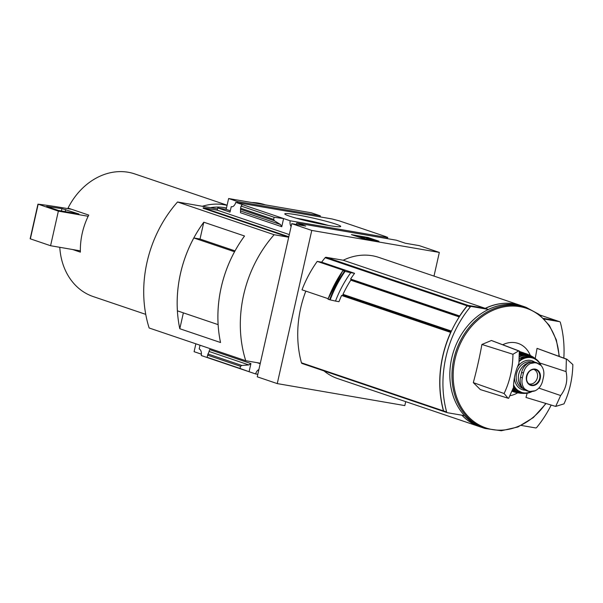 <?xml version="1.0" encoding="UTF-8"?>
<svg xmlns="http://www.w3.org/2000/svg" width="603" height="603" viewBox="0 0 603 603"><rect width="100%" height="100%" fill="white"/><g stroke="black" fill="none" stroke-linecap="round" stroke-linejoin="round"><path stroke-width="0.9" d="M386.319 238.464A6.098 3.467 99.8 0 1 386.455 237.386L385.061 236.919L387.737 237.378L385.92 236.76M387.45 238.66L387.737 237.378M385.935 236.67L339.15 220.819L332.049 218.957L235.765 202.352L283.598 218.557L274.124 217.268L273.641 219.409L274.425 220.773L280.501 224.527L281.759 226.713L283.598 218.557L290.164 220.781L386.455 237.386M335.977 224.158A28.665 2.095 12.7 0 0 303.852 216.123A28.665 2.095 12.7 0 0 284.835 214.02A28.665 2.095 12.7 0 0 312.294 222.206A28.665 2.095 12.7 0 0 340.605 226.592A28.665 2.095 12.7 0 0 335.977 224.158M258.86 369.639A6.098 3.467 -80.2 0 0 255.649 373.95L257.805 374.32M255.649 373.95L201.251 355.521A6.098 3.467 -80.2 0 0 199.171 348.964L200.015 345.225M231.854 206.776L231.243 206.671A6.098 3.467 -80.2 0 0 231.544 206.746A6.098 3.467 -80.2 0 0 235.765 202.352M320.178 216.914A6.098 3.467 99.8 0 1 320.306 215.836L237.605 201.568A6.098 3.467 -80.2 0 0 237.469 202.646M296.261 224.429A6.098 3.467 -80.2 0 0 296.766 223.02L396.344 240.198L405.329 243.235L419.319 245.647L439.331 252.431L433.994 276.099M290.164 220.781A6.098 3.467 -80.2 0 0 291.121 226.502M543.642 318.444L556.554 320.668A1.266 1.04 -71.3 0 1 556.81 320.758M544.23 319.055L559.607 321.701A1.266 1.04 -71.3 0 1 560.345 322.432A101.568 83.176 -71.3 0 1 563.835 358.099M551.172 405.058A101.568 83.176 -71.3 0 1 536.67 427.504A1.266 1.04 -71.3 0 1 535.668 427.934L521.316 425.454M484.955 428.432A63.986 52.401 -71.3 0 1 482.965 427.806L479.913 426.773A63.986 52.401 -71.3 0 1 461.996 415.226M482.965 427.806A63.986 52.401 -71.3 0 1 464.483 415.655L447.388 412.708A1.266 1.04 -71.3 0 1 446.642 411.977A101.568 83.176 -71.3 0 1 470.325 306.904A1.266 1.04 -71.3 0 1 471.327 306.475L488.422 309.429A63.986 52.401 -71.3 0 1 524.03 306.603A63.986 52.401 -71.3 0 1 525.989 307.319M447.132 412.618L444.336 411.668A1.266 1.04 -71.3 0 1 443.597 410.945A101.568 83.176 -71.3 0 1 467.272 305.872A1.266 1.04 -71.3 0 1 468.275 305.442L485.37 308.389L488.422 309.429M485.37 308.389A63.986 52.401 -71.3 0 1 520.977 305.57L524.03 306.603M444.14 411.615A1.266 1.04 -71.3 0 1 443.454 410.899A101.568 83.176 -71.3 0 1 450.667 332.411L450.81 332.434M459.818 316.025L350.592 279.046A101.568 83.176 -71.3 0 1 354.587 273.317L350.773 272.662A104.982 85.973 108.7 0 0 335.494 301.078L338.984 301.681A101.568 83.176 -71.3 0 1 341.592 295.462L450.667 332.411M443.944 411.54L302.178 363.511A1.266 1.04 -71.3 0 1 301.44 362.787A101.568 83.176 -71.3 0 1 305.811 291.113M343.303 295.364L451.067 331.876L343.378 295.387A0.761 0.626 -71.3 0 1 342.994 294.347A101.568 83.176 -71.3 0 1 350.78 280.176A0.761 0.626 -71.3 0 1 351.436 279.837L459.531 316.454M354.466 280.357L351.436 279.837M345.64 296.156L341.592 295.462M405.706 401.636L404.817 405.593L277.252 383.598L311.774 230.429L439.331 252.431M328.153 298.681L302.013 289.824A105.631 86.508 -71.3 0 1 317.231 261.401L344.901 270.77L342.896 270.664L345.044 271.395A109.414 89.606 108.7 0 0 330.165 299.879L335.494 301.078M459.667 315.995A101.568 83.176 -71.3 0 1 467.137 305.827A1.266 1.04 -71.3 0 1 468.139 305.397L485.234 308.344A63.986 52.401 -71.3 0 1 520.841 305.517L378.827 257.406A63.986 52.401 -71.3 0 0 343.22 260.232L326.125 257.285A1.266 1.04 -71.3 0 0 325.123 257.715A101.568 83.176 -71.3 0 0 321.648 262.162L317.231 261.401M479.845 426.751A63.986 52.401 -71.3 0 1 479.777 426.728L337.763 378.616A63.986 52.401 -71.3 0 1 323.969 370.905M330.165 299.879L328.077 299.216A109.693 89.832 108.7 0 1 342.934 270.724L342.896 270.664M321.648 262.162L354.587 273.317M350.773 272.662L345.044 271.395M227.112 205.208L134.786 173.928A64.747 53.026 108.7 0 0 128.205 172.254A64.747 53.026 108.7 0 0 68.041 208.08L88.747 215.09A64.747 53.026 -71.3 0 0 88.159 216.273L58.37 211.133L38.185 204.183A126.962 9.301 -167.3 0 1 65.418 208.216L71.621 209.286M237.605 201.568L228.62 198.53L311.329 212.791L320.306 215.836M228.62 198.53L226.17 209.399L230.308 210.801M245.745 360.715A114.261 93.578 -71.3 0 1 274.139 234.725L177.531 201.997A114.261 93.578 -71.3 0 0 149.137 327.987L245.745 360.715L260.308 363.225L288.701 237.235L203.128 208.246L203.241 207.756L217.231 210.168L289.297 234.582M226.17 209.399L217.736 207.945L217.231 210.168M231.243 206.671L230.014 212.105L217.736 207.945M311.774 230.429L291.762 223.653L305.751 226.065L296.766 223.02M281.759 226.713L240.499 212.731L240.597 208.216L241.079 206.075L242.331 204.575M241.079 206.075L274.124 217.268M367.913 237.469L351.451 234.635L362.493 238.373L378.948 241.215L367.913 237.469L367.717 238.336L370.943 239.429M203.241 207.756L288.807 236.745L291.762 223.653M277.252 383.598L257.247 376.815L260.195 363.722L257.104 362.674M201.402 354.165L194.098 351.692L195.877 343.823M249.084 371.727L250.923 363.571L248.858 364.936L241.826 365.456L240.537 366.307L240.047 368.456L249.084 371.727M207.816 357.745L207.01 357.262L209.068 351.459L248.858 364.936M250.923 363.571L209.656 349.589L209.068 351.459M207.01 357.262L240.047 368.456M274.139 234.725L288.701 237.235M177.531 201.997L217.517 208.894M251.798 202.525A63.481 51.986 -71.3 0 1 265.101 204.794L265.275 204.847M203.806 222.206L244.547 236.007A114.261 93.578 -71.3 0 0 220.54 342.527L179.8 328.725A114.261 93.578 -71.3 0 1 203.806 222.206L200.015 239.029M193.827 237.959L234.544 251.752A114.261 93.578 -71.3 0 0 218.12 324.633L177.403 310.839A114.261 93.578 -71.3 0 1 193.827 237.959L200.03 239.029L235.027 250.886M183.372 312.859L179.8 328.725M356.855 236.466L357.918 236.647M366.858 238.185L367.717 238.336M372.42 239.685L366.714 238.66L366.91 237.944L361.898 236.61L358.039 236.09L364.416 237.454L364.189 238.268L365.569 238.735L372.42 239.685M358.529 237.032L358.672 236.391M361.001 236.843L360.813 237.71L360.157 237.582M360.843 237.559L361.28 237.627L361.476 236.76M364.189 238.283L361.28 237.627M364.106 238.652L364.189 238.268M59.787 247.313A64.747 53.026 108.7 0 0 93.231 296.578L145.745 314.367M227.075 205.367A64.747 53.026 108.7 0 0 224.128 204.756A64.747 53.026 108.7 0 0 202.337 206.271M72.677 249.536L80.395 252.144A64.747 53.026 -71.3 0 1 80.365 250.856A64.747 53.026 -71.3 0 1 88.159 216.273M226.487 207.99A62.207 50.946 108.7 0 0 224.949 207.688A62.207 50.946 108.7 0 0 210.387 207.666M80.365 250.856L50.577 245.722L58.37 211.133M50.577 245.722L30.15 238.773L37.944 204.183M61.936 208.638L78.918 213.99L58.348 210.439L46.665 206.422L61.936 208.638L61.408 210.967M328.371 225.439A25.499 1.869 12.7 0 0 296.382 218.233M543.62 318.414L556.418 320.623A1.266 1.04 -71.3 0 1 556.614 320.683M479.777 426.728A63.986 52.401 -71.3 0 1 461.89 415.203M343.22 260.232L485.234 308.344M485.121 428.484L482.98 427.761A63.941 52.363 -71.3 0 1 452.695 354.308A63.941 52.363 -71.3 0 1 517.517 304.997A63.941 52.363 -71.3 0 1 524.015 306.648L526.148 307.372A63.941 52.363 108.7 0 0 519.65 305.721A63.941 52.363 108.7 0 0 454.828 355.031A63.941 52.363 108.7 0 0 485.121 428.484L501.312 430.746L517.902 426.992L533.308 417.615L546.062 403.513M530.316 355.476A27.233 22.303 108.7 0 0 515.384 342.715A27.233 22.303 108.7 0 0 502.729 344.758M510.002 395.689A27.233 22.303 108.7 0 0 517.66 392.817M508.012 398.199L480.335 389.576A273.815 60.556 -142.4 0 0 473.31 382.634A272.842 159.177 -80.3 0 0 481.91 344.456A273.815 95.289 -13.3 0 0 491.392 340.491A274.531 24.03 13.3 0 0 491.505 340.514L519.311 351.029L518.904 363.458C515.384 371.29 513.583 379.264 513.507 387.405L508.661 398.312L508.012 398.199L504.1 393.518C509.837 381.367 512.784 368.275 512.949 354.262L518.663 350.916L519.311 351.029M539.723 362.961L566.051 371.591C567.943 380.395 566.149 388.377 560.654 395.538L555.687 406.422L525.974 397.445A275.179 160.534 -80.3 0 0 527.15 393.224M535.208 358.468A275.179 160.534 -80.3 0 0 537.039 348.368A274.531 24.03 13.3 0 0 537.13 348.383L566.993 359.252L572.85 364.589C572.548 378.586 569.594 391.671 564.001 403.852L555.687 406.422M566.051 371.591L566.345 359.139L566.993 359.252M537.039 348.368L566.345 359.139M560.654 395.538L538.841 388.091M518.663 350.916L491.392 340.491M504.1 393.518L473.31 382.634M481.91 344.456L512.949 354.262M529.313 391.573L535.253 390.736C538.901 388.829 541.321 385.701 542.512 381.337L543.597 376.521C544.381 372.066 543.507 368.35 540.974 365.358L535.856 362.546L530.323 363.519C526.758 365.448 524.459 368.621 523.434 373.046L522.349 377.862C521.399 382.257 522.153 385.935 524.602 388.897L529.019 391.52M537.183 362.885L535.675 362.38A12.444 10.191 108.7 0 0 521.603 372.42L520.517 377.237A12.444 10.191 108.7 0 0 526.607 390.759L528.115 391.272M529.193 362.727A13.967 11.434 108.7 0 0 518.927 373.438A13.967 11.434 108.7 0 0 522.304 387.533M528.854 383.84A7.62 6.241 108.7 0 0 537.115 378.594A7.62 6.241 108.7 0 0 533.745 369.413M226.276 208.917A69.827 57.187 108.7 0 0 225.19 209.226M556.554 320.668L559.607 321.701M443.597 410.945L446.642 411.977M467.272 305.872L470.325 306.904M468.275 305.442L471.327 306.475M301.44 362.787L443.454 410.899M240.597 208.216L273.641 219.409M207.492 355.114L240.537 366.307M366.745 238.682L366.91 237.944L366.745 238.682M362.29 237.801L362.486 236.941M207.854 353.946L241.826 365.456M240.71 211.042L280.501 224.527M240.461 209.271L274.425 220.773M30.361 238.871L38.155 204.289M65.23 211.63L65.712 209.512M342.873 270.694A109.414 89.606 108.7 0 0 328.017 299.156M344.494 271.252A109.693 89.832 108.7 0 0 329.637 299.744M539.904 315.03L556.418 320.623M325.123 257.715L467.137 305.827M326.125 257.285L468.139 305.397M559.056 356.365A63.157 51.722 108.7 0 0 520.02 306.671A63.157 51.722 108.7 0 0 457.737 349.951A63.157 51.722 108.7 0 0 477.448 423.977A63.157 51.722 108.7 0 0 545.783 403.43M342.994 294.347L451.436 331.085M350.78 280.176L459.237 316.922M523.434 373.046L521.603 372.42M522.349 377.862L520.517 377.237M519.326 351.391L524.58 353.275A20.057 16.424 108.7 0 0 523.02 352.634A20.057 16.424 108.7 0 0 520.977 352.122A20.057 16.424 108.7 0 0 519.341 351.941M522.469 353.004A19.552 16.01 108.7 0 0 521.143 352.71A19.552 16.01 108.7 0 0 519.356 352.521M519.364 353.185L524.128 353.192L526.374 353.78A20.057 16.424 108.7 0 0 524.158 353.2A20.057 16.424 108.7 0 0 519.364 353.207M512.03 391.196A20.057 16.424 108.7 0 0 513.5 391.769L512.03 391.196M526.374 353.78L529.683 355.205A19.997 16.379 108.7 0 0 528.386 354.564A19.997 16.379 108.7 0 0 525.386 353.682A19.997 16.379 108.7 0 0 519.364 353.953M512.128 390.955A19.997 16.379 108.7 0 0 515.58 392.372L515.58 392.372A19.997 16.379 108.7 0 0 516.997 392.651L513.5 391.769M527.866 354.624A19.741 16.168 108.7 0 0 525.462 353.969A19.741 16.168 108.7 0 0 519.364 354.278M512.233 390.691A19.741 16.168 108.7 0 0 515.203 392.01M519.356 355.22L526.977 354.436L530.994 355.808A19.786 16.206 108.7 0 0 527.007 354.443A19.786 16.206 108.7 0 0 519.356 355.25M512.384 390.322A19.786 16.206 108.7 0 0 518.407 392.968L512.384 390.337M530.994 355.808L534.273 357.858A19.5 15.972 108.7 0 0 533.082 357.014A19.5 15.972 108.7 0 0 528.326 355.197A19.5 15.972 108.7 0 0 519.334 356.622M512.716 389.5A19.5 15.972 108.7 0 0 520.796 393.277A19.5 15.972 108.7 0 0 522.251 393.329L518.407 392.968M532.758 357.082A19.251 15.761 108.7 0 0 528.394 355.484A19.251 15.761 108.7 0 0 519.319 356.984M512.829 389.199A19.251 15.761 108.7 0 0 520.577 393.028M519.258 358.619L529.849 356.215L535.472 358.664A19.017 15.572 108.7 0 0 529.886 356.23A19.017 15.572 108.7 0 0 519.251 358.687M513.251 388.091A19.017 15.572 108.7 0 0 523.69 393.42L513.236 388.128M541.072 365.471A18.535 15.181 108.7 0 0 537.205 360.074A18.535 15.181 108.7 0 0 531.055 357.127A18.535 15.181 108.7 0 0 519.138 360.669M513.522 386.124A18.535 15.181 108.7 0 0 525.929 393.36A18.535 15.181 108.7 0 0 531.786 391.686M540.461 364.845A18.037 14.774 108.7 0 0 531.16 357.685A18.037 14.774 108.7 0 0 519.07 361.544M513.568 384.827A18.037 14.774 108.7 0 0 531.039 391.724M534.665 362.101A15.233 12.475 108.7 0 0 530.55 360.413A15.233 12.475 108.7 0 0 517.344 367.174M514.427 377.666A15.233 12.475 108.7 0 0 525.326 390.209M531.642 362.026A13.967 11.434 108.7 0 0 530.957 361.883A13.967 11.434 108.7 0 0 516.831 372.541A13.967 11.434 108.7 0 0 523.238 388.634M540.974 365.358A14.6 11.962 108.7 0 0 530.323 363.519M535.23 369.111A8.45 6.919 108.7 0 0 527.15 374.282A8.45 6.919 108.7 0 0 528.643 384.134A8.45 6.919 108.7 0 0 539.61 380.38A8.45 6.919 108.7 0 0 535.23 369.111M524.602 388.897A14.6 11.962 108.7 0 0 535.253 390.736M534.951 369.481A8.005 6.55 108.7 0 0 534.801 369.458A8.005 6.55 108.7 0 0 526.992 375.164A8.005 6.55 108.7 0 0 529.728 384.443A8.005 6.55 108.7 0 0 539.376 379.453A8.005 6.55 108.7 0 0 534.951 369.481M556.69 320.706L559.735 321.738M444.207 411.638L447.253 412.671M357.881 236.813L358.039 236.09M342.836 270.672L327.972 299.148M539.881 315.007L556.546 320.653M302.05 363.481L444.064 411.593M559.358 356.471L556.343 339.911L549.408 325.507L539.082 314.374L526.148 307.372M523.69 393.42L525.929 393.36L531.816 391.686M535.472 358.664L537.205 360.074L541.095 365.501M534.801 369.458C527.821 367.815 523.185 381.503 529.728 384.443"/></g></svg>
